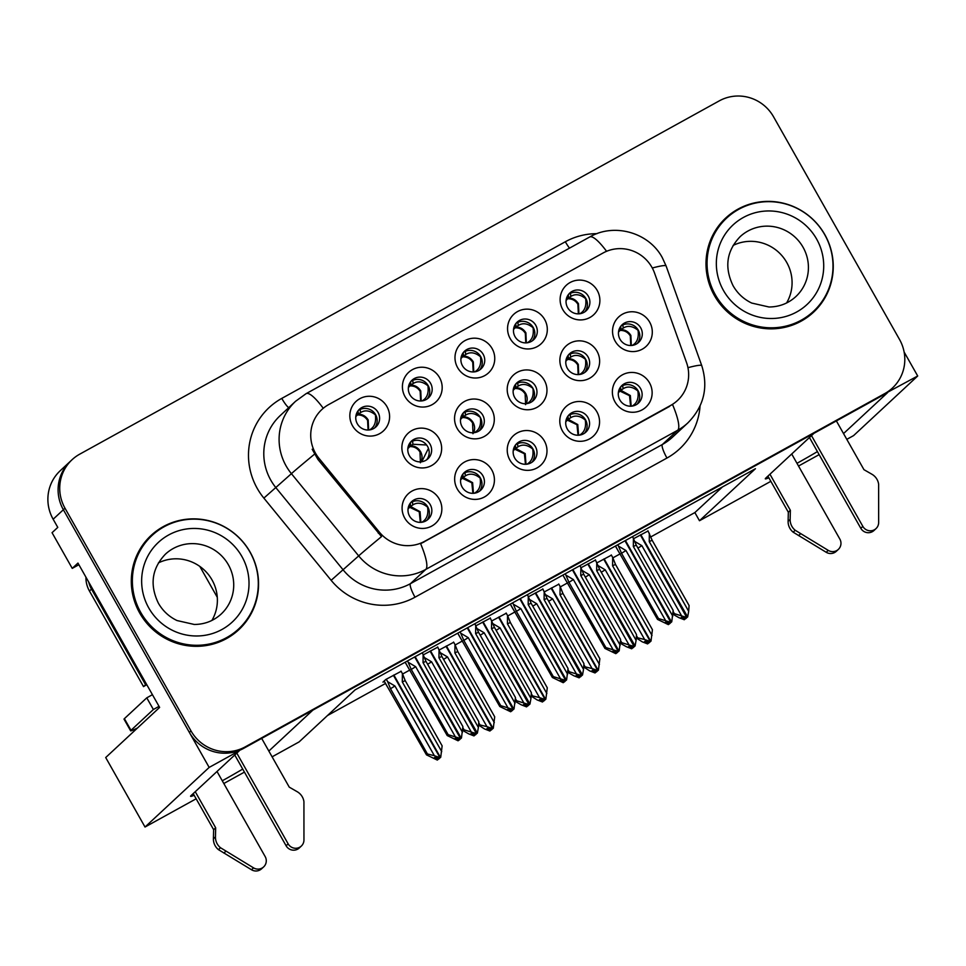 <?xml version="1.0" encoding="UTF-8"?>
<svg xmlns="http://www.w3.org/2000/svg" width="966" height="966" viewBox="0 0 966 966"><rect width="100%" height="100%" fill="white"/><g stroke="black" fill="none" stroke-linecap="round" stroke-linejoin="round"><path stroke-width="1.45" d="M619.858 399.972A12.075 11.809 47.1 0 0 638.429 403.1A12.075 11.809 47.1 0 0 640.555 388.537A12.075 11.809 47.1 0 0 621.995 385.422A12.075 11.809 47.1 0 0 619.858 399.972M620.848 386.642A12.075 11.809 -132.9 0 1 637.125 404.15M615.004 401.892A20.117 19.682 47.1 0 0 642.148 409.85A20.117 19.682 47.1 0 0 649.502 382.826A20.117 19.682 47.1 0 0 622.358 374.868A20.117 19.682 47.1 0 0 615.004 401.892M514.697 397.461A12.075 11.809 47.1 0 0 533.268 400.588A12.075 11.809 47.1 0 0 535.393 386.038A12.075 11.809 47.1 0 0 516.822 382.91A12.075 11.809 47.1 0 0 514.697 397.461M515.687 384.142A12.075 11.809 -132.9 0 1 531.952 401.639M509.843 399.381A20.117 19.682 47.1 0 0 536.987 407.338A20.117 19.682 47.1 0 0 544.341 380.326A20.117 19.682 47.1 0 0 517.196 372.357A20.117 19.682 47.1 0 0 509.843 399.381M515.047 336.675A12.075 11.809 47.1 0 0 533.606 339.79A12.075 11.809 47.1 0 0 535.744 325.24A12.075 11.809 47.1 0 0 517.172 322.113A12.075 11.809 47.1 0 0 515.047 336.675M516.037 323.344A12.075 11.809 -132.9 0 1 532.302 340.841M510.193 338.583A20.117 19.682 47.1 0 0 537.325 346.54A20.117 19.682 47.1 0 0 544.679 319.529A20.117 19.682 47.1 0 0 517.534 311.571A20.117 19.682 47.1 0 0 510.193 338.583M462.038 426.561A12.075 11.809 47.1 0 0 480.597 429.689A12.075 11.809 47.1 0 0 482.734 415.126A12.075 11.809 47.1 0 0 464.163 411.999A12.075 11.809 47.1 0 0 462.038 426.561M463.016 413.231A12.075 11.809 -132.9 0 1 479.293 430.739M457.184 428.469A20.117 19.682 47.1 0 0 484.316 436.439A20.117 19.682 47.1 0 0 491.67 409.415A20.117 19.682 47.1 0 0 464.525 401.458A20.117 19.682 47.1 0 0 457.184 428.469M514.721 458.053A12.075 11.809 47.1 0 0 533.292 461.18A12.075 11.809 47.1 0 0 535.418 446.63A12.075 11.809 47.1 0 0 516.846 443.503A12.075 11.809 47.1 0 0 514.721 458.053M515.711 444.734A12.075 11.809 -132.9 0 1 531.976 462.231M509.867 459.973A20.117 19.682 47.1 0 0 537.011 467.93A20.117 19.682 47.1 0 0 544.353 440.919A20.117 19.682 47.1 0 0 517.221 432.949A20.117 19.682 47.1 0 0 509.867 459.973M567.622 307.635A12.075 11.809 47.1 0 0 586.181 310.75A12.075 11.809 47.1 0 0 588.318 296.2A12.075 11.809 47.1 0 0 569.747 293.072A12.075 11.809 47.1 0 0 567.622 307.635M568.6 294.304A12.075 11.809 -132.9 0 1 584.877 311.801M562.755 309.543A20.117 19.682 47.1 0 0 589.9 317.5A20.117 19.682 47.1 0 0 597.254 290.488A20.117 19.682 47.1 0 0 570.109 282.519A20.117 19.682 47.1 0 0 562.755 309.543M409.572 516.146A12.075 11.809 47.1 0 0 428.143 519.261A12.075 11.809 47.1 0 0 430.268 504.711A12.075 11.809 47.1 0 0 411.709 501.583A12.075 11.809 47.1 0 0 409.572 516.146M410.562 502.815A12.075 11.809 -132.9 0 1 426.839 520.312M404.718 518.054A20.117 19.682 47.1 0 0 431.862 526.011A20.117 19.682 47.1 0 0 439.216 498.999A20.117 19.682 47.1 0 0 412.071 491.042A20.117 19.682 47.1 0 0 404.718 518.054M409.898 394.756A12.075 11.809 47.1 0 0 428.469 397.883A12.075 11.809 47.1 0 0 430.595 383.321A12.075 11.809 47.1 0 0 412.035 380.193A12.075 11.809 47.1 0 0 409.898 394.756M410.888 381.425A12.075 11.809 -132.9 0 1 427.165 398.934M405.044 396.664A20.117 19.682 47.1 0 0 432.188 404.633A20.117 19.682 47.1 0 0 439.542 377.609A20.117 19.682 47.1 0 0 412.397 369.652A20.117 19.682 47.1 0 0 405.044 396.664M567.356 368.372A12.075 11.809 47.1 0 0 585.927 371.499A12.075 11.809 47.1 0 0 588.065 356.937A12.075 11.809 47.1 0 0 569.493 353.822A12.075 11.809 47.1 0 0 567.356 368.372M568.346 355.041A12.075 11.809 -132.9 0 1 584.623 372.55M562.502 370.292A20.117 19.682 47.1 0 0 589.646 378.249A20.117 19.682 47.1 0 0 597 351.226A20.117 19.682 47.1 0 0 569.855 343.268A20.117 19.682 47.1 0 0 562.502 370.292M462.146 487.106A12.075 11.809 47.1 0 0 480.718 490.221A12.075 11.809 47.1 0 0 482.843 475.67A12.075 11.809 47.1 0 0 464.284 472.543A12.075 11.809 47.1 0 0 462.146 487.106M463.137 473.775A12.075 11.809 -132.9 0 1 479.414 491.271M457.292 489.013A20.117 19.682 47.1 0 0 484.437 496.971A20.117 19.682 47.1 0 0 491.791 469.959A20.117 19.682 47.1 0 0 464.646 461.99A20.117 19.682 47.1 0 0 457.292 489.013M567.296 429.013A12.075 11.809 47.1 0 0 585.855 432.14A12.075 11.809 47.1 0 0 587.992 417.578A12.075 11.809 47.1 0 0 569.421 414.462A12.075 11.809 47.1 0 0 567.296 429.013M568.274 415.682A12.075 11.809 -132.9 0 1 584.551 433.191M562.429 430.933A20.117 19.682 47.1 0 0 589.574 438.89A20.117 19.682 47.1 0 0 596.928 411.878A20.117 19.682 47.1 0 0 569.783 403.909A20.117 19.682 47.1 0 0 562.429 430.933M409.367 455.65A12.075 11.809 47.1 0 0 427.938 458.778A12.075 11.809 47.1 0 0 430.063 444.215A12.075 11.809 47.1 0 0 411.504 441.088A12.075 11.809 47.1 0 0 409.367 455.65M426.61 444.988L412.953 444.263L410.791 445.809L410.381 442.307A12.075 11.809 -132.9 0 1 426.634 459.828M404.512 457.57A20.117 19.682 47.1 0 0 431.657 465.527A20.117 19.682 47.1 0 0 439.011 438.504A20.117 19.682 47.1 0 0 411.866 430.546A20.117 19.682 47.1 0 0 404.512 457.57M620.027 339.283A12.075 11.809 47.1 0 0 638.598 342.411A12.075 11.809 47.1 0 0 640.724 327.848A12.075 11.809 47.1 0 0 622.152 324.721A12.075 11.809 47.1 0 0 620.027 339.283M621.017 325.953A12.075 11.809 -132.9 0 1 637.282 343.461M615.173 341.191A20.117 19.682 47.1 0 0 642.305 349.161A20.117 19.682 47.1 0 0 649.659 322.137A20.117 19.682 47.1 0 0 622.527 314.179A20.117 19.682 47.1 0 0 615.173 341.191M462.473 365.716A12.075 11.809 47.1 0 0 481.044 368.843A12.075 11.809 47.1 0 0 483.169 354.28A12.075 11.809 47.1 0 0 464.598 351.153A12.075 11.809 47.1 0 0 462.473 365.716M463.463 352.385A12.075 11.809 -132.9 0 1 479.728 369.881M457.618 367.623A20.117 19.682 47.1 0 0 484.763 375.593A20.117 19.682 47.1 0 0 492.117 348.569A20.117 19.682 47.1 0 0 464.972 340.612A20.117 19.682 47.1 0 0 457.618 367.623M357.335 423.796A12.075 11.809 47.1 0 0 375.895 426.924A12.075 11.809 47.1 0 0 378.032 412.361A12.075 11.809 47.1 0 0 359.461 409.234A12.075 11.809 47.1 0 0 357.335 423.796M358.314 410.465A12.075 11.809 -132.9 0 1 374.591 427.974M352.469 425.704A20.117 19.682 47.1 0 0 379.614 433.674A20.117 19.682 47.1 0 0 386.968 406.65A20.117 19.682 47.1 0 0 359.823 398.692A20.117 19.682 47.1 0 0 352.469 425.704M315.471 453.187A36.213 35.428 47.1 0 0 319.034 458.391L379.409 532.169A36.213 35.428 47.1 0 0 424.702 541.298L670.67 405.418A36.213 35.428 47.1 0 0 677.516 400.467A36.213 35.428 47.1 0 0 686.524 362.516L654.537 273.052A36.213 35.428 47.1 0 0 603.062 252.995L328.706 404.561A36.213 35.428 47.1 0 0 321.859 409.512A36.213 35.428 47.1 0 0 315.471 453.187M78.886 564.712L72.245 568.382L52.055 532.701L57.779 527.388L53.154 519.225A40.234 39.364 47.1 0 1 60.254 470.696L70.47 461.205A40.234 39.364 47.1 0 0 63.37 509.734L209.163 767.415L239.29 750.775L191.159 795.501A42.927 2.113 150.5 0 0 190.604 796.31A42.927 2.113 150.5 0 0 194.154 795.272M222.277 780.782A42.927 2.113 150.5 0 0 242.72 769.081M887.416 392.353L917.7 375.991L904.116 351.998M268.838 751.053L312.875 710.119L813.988 433.287L765.857 478.025A42.927 2.113 150.5 0 0 765.301 478.834A42.927 2.113 150.5 0 0 768.851 477.796M72.245 568.382L77.956 563.069L159.631 707.414L105.705 757.537L145.021 827.029L209.163 767.415M846.808 439.349L853.57 435.618L917.7 375.991M843.535 433.577L887.573 392.643M796.974 463.306A42.927 2.113 150.5 0 0 817.417 451.605M770.844 481.322L699.481 520.734L755.448 468.703L355.065 689.893L299.11 741.912L272.11 756.825M244.434 772.112L223.81 783.511M196.146 798.797L145.021 827.029M819.132 454.636L798.508 466.035M217.278 597.29L199.817 566.414M650.879 536.867L694.868 512.572L699.481 520.734M327.51 715.516L385.494 683.481M402.593 674.027L409.982 669.945M455.167 644.986L462.557 640.905M507.742 615.946L515.132 611.864M560.304 586.905L567.706 582.824M612.879 557.865L620.269 553.784M694.868 512.572L722.435 486.949M558.831 584.201L544.426 591.856M506.269 613.241L491.863 620.897M453.694 642.281L439.288 649.937M401.119 671.322L385.82 679.472L382.959 682.129L384.311 681.392M611.406 555.16L597 562.816M595.503 560.038L581.097 567.694M542.928 589.079L528.523 596.734M490.354 618.119L475.948 625.775M437.779 647.16L423.374 654.815M648.065 530.986L633.66 538.654M139.732 613.084A64.384 62.971 47.1 0 0 238.759 629.747A64.384 62.971 47.1 0 0 250.122 552.105A64.384 62.971 47.1 0 0 151.094 535.442A64.384 62.971 47.1 0 0 139.732 613.084M237.938 630.496A64.384 62.971 47.1 0 0 247.477 618.711M714.429 295.608A64.384 62.971 47.1 0 0 813.457 312.272A64.384 62.971 47.1 0 0 824.819 234.629A64.384 62.971 47.1 0 0 725.792 217.966A64.384 62.971 47.1 0 0 714.429 295.608M812.635 313.02A64.384 62.971 47.1 0 0 822.175 301.235M670.67 405.418L672.565 404.561A46.948 9.479 61.1 0 1 677.709 430.244L425.789 569.409A53.649 52.478 -132.9 0 1 358.688 555.897A46.948 0.628 -39.3 0 1 381.51 536.613L317.923 459.43L312.187 449.25M72.1 459.683L70.47 461.205A40.234 39.364 47.1 0 0 63.37 509.734L189.372 732.433A40.234 39.364 47.1 0 0 243.649 748.36L883.202 395.058A40.234 39.364 47.1 0 0 890.809 389.54L892.439 388.03A40.234 39.364 47.1 0 0 899.539 339.501L773.549 116.789A40.234 39.364 47.1 0 0 719.259 100.875L79.707 454.177A40.234 39.364 47.1 0 0 72.1 459.683A40.234 39.364 47.1 0 0 65 508.213L191.002 730.912A40.234 39.364 47.1 0 0 245.292 746.839L884.844 393.536A40.234 39.364 47.1 0 0 892.439 388.03M669.655 406.36L420.633 543.737A46.948 9.479 -118.9 0 1 425.789 569.409L410.465 583.657L662.398 444.481A53.649 52.478 47.1 0 0 672.541 437.139L687.852 422.903A53.649 52.478 -132.9 0 1 677.709 430.244L662.398 444.481A13.415 2.705 -118.9 0 0 666.951 458.041L415.018 597.205A67.065 65.603 -132.9 0 1 331.145 580.312L263.875 498.106A67.065 65.603 -132.9 0 1 281.782 398.403L565.339 241.754A13.415 2.705 -118.9 0 0 569.517 248.141M737.432 210.069A64.384 62.971 47.1 0 0 724.971 218.727M162.735 527.545A64.384 62.971 47.1 0 0 150.273 536.202M617.854 544.727L621.536 553.276L658.45 618.518L670.802 622.346L669.993 623.094L666.142 621.597L665.32 622.358L669.172 623.855L670.175 622.998M658.45 618.518L657.508 619.399L618.361 551.139M632.573 536.589L636.256 545.138L673.169 610.391L671.744 621.814L670.694 622.708L671.744 621.814M670.802 622.346L624.978 540.779M671.044 622.213L669.993 623.094M625.437 540.525L671.503 621.947M618.711 546.249L625.968 550.535L665.405 620.232M625.968 550.535L621.536 553.276M670.114 623.336L668.351 624.616L657.508 619.399M668.351 624.616L669.172 623.855M636.256 545.138L633.334 546.478L672.759 616.175M633.43 538.122L633.334 546.478M618.349 392.739L619.943 391.109L619.701 388.38M620.522 387.076L620.909 390.336L619.943 391.109L629.542 395.674L630.605 406.203M618.409 392.281L618.602 391.218M631.16 406.191L630.351 395.529L620.909 390.336L623.07 388.791L622.696 385.603M632.187 406.082L632.658 405.744C637.137 402.967 638.876 398.04 637.874 390.976C632.488 386.629 627.55 385.905 623.07 388.791M638.297 330.167L638.043 330.3C632.645 325.965 627.707 325.228 623.239 328.102L621.078 329.647C625.231 329.732 628.492 331.664 630.87 335.431L631.317 345.49M618.566 331.592L618.771 330.541M619.858 327.679L620.1 330.42L621.078 329.647L620.691 326.375M638.043 330.3C638.997 337.424 637.258 342.338 632.827 345.043L632.344 345.393M630.762 345.514L630.291 335.902C627.9 332.135 624.507 330.312 620.1 330.42L618.506 332.075M652.159 540.272L689.084 605.513L688.673 611.297L649.237 541.6L652.159 540.272L647.945 530.757M673.193 611.575L674.365 613.651L673.423 614.521L678.869 617.636L684.266 619.737L686.089 618.119M673.423 614.521L673.024 613.821M674.365 613.651L686.717 617.467L685.896 618.228L682.044 616.719L681.223 617.479L685.087 618.989L686.029 618.457M686.536 617.721L687.659 616.948L688.673 611.297M640.808 534.705L687.659 616.948M649.237 541.6L649.345 533.244M685.087 618.989L684.266 619.737M634.626 541.371L641.883 545.669L637.922 548.084M641.883 545.669L681.32 615.354M686.717 617.467L640.349 534.959M686.959 617.334L685.896 618.228M686.597 617.842L687.418 617.081M597.966 565.545L605.223 569.831L644.648 639.528L650.299 641.496L603.69 559.121M650.299 641.496L649.237 642.39L645.385 640.893L644.563 641.653L648.415 643.151L647.606 643.911L649.43 642.293M650.058 641.629L649.237 642.39M650.999 641.11L649.937 642.004L650.999 641.11L652.424 629.687L615.499 564.434L612.577 565.762L612.685 557.418L615.499 564.434M604.148 558.867L650.758 641.243M605.223 569.831L601.263 572.246M636.534 635.737L637.705 637.814L644.648 639.528M647.606 643.911L642.197 641.81L636.365 637.995M637.705 637.814L636.763 638.683M648.415 643.151L649.369 642.632M652.014 635.459L612.577 565.762M612.685 557.418L611.273 554.931M578.356 313.865L577.885 304.242C575.495 300.486 572.101 298.663 567.694 298.76L566.1 300.426M567.453 296.031L567.694 298.76L568.66 297.987C572.826 298.083 576.086 300.015 578.465 303.783L578.912 313.841M566.161 299.943L566.354 298.88M585.891 298.518L585.638 298.651C586.591 305.763 584.841 310.678 580.409 313.395L579.926 313.745M585.638 298.651C580.228 294.316 575.289 293.579 570.821 296.441L568.66 297.987L568.274 294.727M215.454 836.894L213.414 838.79L213.631 829.697L215.672 827.802L215.454 836.894A13.415 13.126 47.1 0 0 220.502 847.737L253.551 867.866A8.561 8.38 -132.9 0 0 265.155 856.564L217.012 771.484M88.715 582.063A26.831 26.239 47.1 0 0 91.492 589.103L145.576 684.713A26.831 26.239 -132.9 0 1 146.47 684.157M85.938 577.161A26.831 26.239 47.1 0 0 89.44 591.011L143.536 686.621L145.576 684.713M146.808 684.761A26.831 26.239 47.1 0 0 143.536 686.621M159.016 706.339A26.831 1.316 -29.5 0 1 153.377 709.503L146.772 697.838A26.831 1.316 150.5 0 0 152.423 694.675M146.772 697.838L124.385 718.656A26.831 1.316 150.5 0 0 124.034 719.163L130.639 730.815A26.831 1.316 150.5 0 0 137.51 727.978M153.377 709.503L130.99 730.308A26.831 1.316 150.5 0 0 130.639 730.815M236.791 753.094L288.146 843.861A8.561 8.38 -132.9 0 0 303.952 840.022L303.928 801.659A13.415 13.126 47.1 0 0 297.214 791.722L289.257 787.145L261.677 738.398M288.146 843.861L286.105 845.769A8.561 8.38 47.1 0 0 299.279 847.979L301.32 846.083M286.105 845.769L234.75 754.989M213.631 829.697L193.212 793.605M195.253 791.709L215.672 827.802M213.414 838.79A13.415 13.126 47.1 0 0 218.449 849.645L251.51 869.762A8.561 8.38 47.1 0 0 261.593 868.796L263.646 866.9M218.449 849.645L220.502 847.737M223.895 853.075L225.935 851.179M565.279 573.768L568.962 582.317L605.875 647.57L618.24 651.386L617.419 652.147L613.567 650.637L612.746 651.398L616.598 652.895L617.6 652.038M605.875 647.57L604.945 648.44L565.786 580.18M579.998 565.629L583.681 574.19L620.595 639.432L619.182 650.867L618.119 651.748L619.182 650.867M618.24 651.386L572.403 569.819M618.482 651.253L617.419 652.147M572.874 569.566L618.94 650.999M566.148 575.289L573.406 579.576L612.83 649.273M573.406 579.576L568.962 582.317M617.54 652.376L615.789 653.656L604.945 648.44M615.789 653.656L616.598 652.895M583.681 574.19L580.759 575.519L620.196 645.216M580.868 567.163L580.759 575.519M565.774 421.792L567.368 420.15L567.127 417.421M567.948 416.117L568.334 419.377L567.368 420.15L576.968 424.714L578.03 435.255M565.835 421.333L566.04 420.258M578.586 435.231L577.777 424.569L568.334 419.377L570.495 417.831L570.121 414.655M579.612 435.123L580.083 434.785C584.563 432.007 586.302 427.081 585.299 420.017C579.914 415.67 574.975 414.945 570.495 417.831M512.705 602.808L516.387 611.357L553.313 676.611L565.665 680.426L564.844 681.187L560.992 679.678L560.171 680.438L564.023 681.948L565.038 681.078M553.313 676.611L552.371 677.48L513.224 609.22M527.424 594.67L531.107 603.231L568.032 668.472L566.607 679.907L565.545 680.801L566.607 679.907M565.665 680.426L519.841 598.872M565.907 680.293L564.844 681.187M520.3 598.618L566.366 680.04M513.574 604.33L520.831 608.628L560.256 678.313M520.831 608.628L516.387 611.357M564.977 681.416L563.214 682.696L552.371 677.48M563.214 682.696L564.023 681.948M531.107 603.231L528.185 604.559L567.622 674.256M528.293 596.203L528.185 604.559M513.2 450.832L514.793 449.19L514.552 446.461M515.385 445.157L515.759 448.417L514.793 449.19L524.405 453.754L525.468 464.296M513.26 450.373L513.465 449.311M526.011 464.272L525.202 453.609L515.759 448.417L517.921 446.872L517.547 443.696M527.05 464.163L527.521 463.825C531.988 461.048 533.727 456.121 532.737 449.057C527.339 444.71 522.413 443.986 517.921 446.872M460.142 631.849L463.825 640.398L500.738 705.651L513.091 709.467L512.27 710.227L508.418 708.718L507.609 709.479L511.461 710.988L512.463 710.119M500.738 705.651L499.796 706.52L460.649 638.26M474.849 623.722L478.544 632.271L515.458 697.512L514.033 708.947L512.97 709.841L514.033 708.947M513.091 709.467L467.266 627.912M513.332 709.334L512.27 710.227M467.725 627.659L513.791 709.08M460.999 633.382L468.256 637.669L507.693 707.366M468.256 637.669L463.825 640.398M512.403 710.469L510.64 711.749L499.796 706.52M510.64 711.749L511.461 710.988M478.544 632.271L475.622 633.599L515.047 703.296M475.719 625.243L475.622 633.599M460.637 479.873L462.219 478.23L461.977 475.514M462.811 474.197L463.197 477.458L462.219 478.23L471.831 482.795L472.893 493.336M460.685 479.414L460.891 478.351M473.449 493.312L472.628 482.662L463.197 477.458L465.346 475.912L464.984 472.736M474.475 493.215L474.946 492.865C479.414 490.088 481.153 485.174 480.162 478.098C474.777 473.751 469.838 473.026 465.346 475.912M407.567 660.889L411.25 669.438L448.164 734.691L460.516 738.507L459.707 739.268L455.855 737.77L455.034 738.519L458.886 740.028L459.888 739.159M448.164 734.691L447.222 735.561L408.075 667.301M422.287 652.762L425.97 661.312L462.883 726.565L461.458 737.988L460.408 738.881L461.458 737.988M460.516 738.507L414.692 656.952M460.758 738.374L459.707 739.268M415.151 656.699L461.217 738.121M408.437 662.422L415.682 666.709L455.119 736.406M415.682 666.709L411.25 669.438M459.828 739.509L458.065 740.789L447.222 735.561M458.065 740.789L458.886 740.028M425.97 661.312L423.048 662.64L462.473 732.337M423.144 654.284L423.048 662.64M408.063 508.913L409.656 507.271L409.415 504.554M410.236 503.238L410.622 506.498L409.656 507.271L419.256 511.835L420.319 522.377M408.123 508.454L408.328 507.392M420.874 522.352L420.065 511.702L410.622 506.498L412.784 504.952L412.41 501.777M421.9 522.256L422.371 521.918C426.851 519.128 428.59 514.214 427.588 507.15C422.202 502.803 417.264 502.066 412.784 504.952M585.625 359.255L585.468 359.34C580.071 355.005 575.132 354.268 570.665 357.142L568.503 358.688C572.657 358.772 575.929 360.704 578.296 364.472L578.719 374.579M567.284 356.623L567.537 359.461L568.503 358.688L568.105 355.355M585.468 359.34C586.422 366.464 584.684 371.379 580.252 374.084L579.697 374.482M566.148 359.449L565.883 360.837M578.163 374.603L577.716 364.943C575.325 361.187 571.932 359.352 567.537 359.461L565.835 361.212M599.596 569.312L636.509 634.553L636.099 640.337L596.674 570.64L599.596 569.312L595.37 559.809M620.619 640.615L621.79 642.692L620.848 643.561L626.294 646.677L631.692 648.79L633.515 647.16M620.848 643.561L620.462 642.861M621.79 642.692L634.143 646.508L633.322 647.268L629.47 645.759L628.661 646.52L632.513 648.029L633.455 647.51M633.962 646.761L635.085 645.988L636.099 640.337M588.234 563.746L635.085 645.988M596.674 570.64L596.771 562.284M632.513 648.029L631.692 648.79M582.051 570.423L589.308 574.71L585.348 577.125M589.308 574.71L628.745 644.407M634.143 646.508L587.775 563.999M634.384 646.375L633.322 647.268M634.034 646.882L634.843 646.121M532.966 388.344L532.906 388.38C527.496 384.045 522.558 383.309 518.09 386.183L515.929 387.728C520.082 387.813 523.355 389.745 525.733 393.512C527.726 397.485 527.665 401.204 525.516 404.669M514.697 385.567L514.963 388.501L515.929 387.728L515.53 384.335M532.906 388.38C533.848 395.505 532.109 400.419 527.678 403.124L527.062 403.571M513.514 388.441L513.2 390.083M525.576 403.691L525.142 393.983C522.763 390.228 519.358 388.392 514.963 388.501L513.175 390.361M547.022 598.352L583.935 663.606L583.524 669.378L544.1 599.681L547.022 598.352L542.795 588.849M568.044 669.655L569.216 671.732L568.286 672.602L573.719 675.717L579.117 677.83L580.94 676.2M568.286 672.602L567.887 671.901M569.216 671.732L581.568 675.548L580.759 676.309L576.907 674.811L576.086 675.56L579.938 677.069L580.88 676.55M581.387 675.802L582.51 675.029L583.524 669.378M535.671 592.786L582.51 675.029M544.1 599.681L544.196 591.325M579.938 677.069L579.117 677.83M529.489 599.463L536.734 603.75L532.773 606.165M536.734 603.75L576.171 673.447M581.568 675.548L535.212 593.039M581.81 675.415L580.759 676.309M581.46 675.922L582.269 675.162M474.427 432.659L475.115 432.164C479.547 429.459 481.285 424.545 480.331 417.421C474.922 413.086 469.983 412.349 465.515 415.223L463.366 416.769C467.52 416.865 470.78 418.785 473.159 422.565C475.163 426.525 475.091 430.244 472.954 433.71M460.516 419.353L461.434 417.831L460.758 417.916M462.122 414.523L462.388 417.541L463.366 416.769L462.955 413.315M472.978 432.792L472.579 423.023C470.188 419.268 466.795 417.433 462.388 417.541L460.504 419.498M494.447 627.393L531.36 692.646L530.962 698.418L491.525 628.721L494.447 627.393L490.221 617.89M515.47 698.696L516.653 700.773L515.711 701.642L521.145 704.757L526.555 706.87L528.378 705.24L524.333 703.852L523.512 704.612L527.364 706.11L528.305 705.591M515.711 701.642L515.313 700.954M528.825 704.854L529.948 704.069L530.962 698.418M483.097 621.826L529.948 704.069M491.525 628.721L491.634 620.365M527.364 706.11L526.555 706.87M516.653 700.773L529.006 704.588L528.185 705.349M476.914 628.504L484.171 632.79L480.199 635.205M484.171 632.79L523.596 702.487M529.006 704.588L482.638 622.08M528.885 704.963L529.706 704.202M529.247 704.456L528.426 705.216M407.833 448.622L408.86 446.872L408.075 447.065M409.536 443.479L409.825 446.582L410.791 445.809C414.945 445.906 418.206 447.838 420.584 451.605C422.589 455.566 422.516 459.285 420.379 462.762M428.457 448.321L421.792 461.748M420.391 461.881L420.005 452.064C417.614 448.309 414.221 446.485 409.825 446.582L407.894 448.574M441.873 656.433L478.798 721.687L478.387 727.458L438.95 657.761L441.873 656.433L437.658 646.93M462.907 727.748L464.078 729.813L463.137 730.682L468.582 733.81L473.98 735.911L475.803 734.293M463.137 730.682L462.738 729.994M464.078 729.813L476.431 733.629L475.61 734.389L471.758 732.892L470.949 733.653L474.801 735.15L475.743 734.631M476.25 733.894L477.373 733.109L478.387 727.458M430.522 650.867L477.373 733.109M438.95 657.761L439.059 649.418M474.801 735.15L473.98 735.911M424.34 657.544L431.597 661.831L427.636 664.258M431.597 661.831L471.034 731.528M476.431 733.629L430.063 651.12M476.673 733.496L475.61 734.389M476.31 734.003L477.132 733.242M545.392 594.585L552.649 598.872L592.086 668.569L597.725 670.537L551.115 588.161M597.725 670.537L596.662 671.43L592.81 669.933L592.001 670.694L595.853 672.191L595.032 672.952L596.855 671.334M597.483 670.67L596.662 671.43M598.425 670.15L597.362 671.044L598.425 670.15L599.85 658.727L562.937 593.474L560.002 594.802L560.111 586.459L562.937 593.474M551.574 587.908L598.183 670.283M552.649 598.872L548.688 601.299M583.959 664.789L585.13 666.854L592.086 668.569M595.032 672.952L589.634 670.851L583.79 667.035M585.13 666.854L584.188 667.723M595.853 672.191L596.795 671.672M599.439 664.499L560.002 594.802M560.111 586.459L558.71 583.971M525.782 342.906L525.311 333.282C522.92 329.527 519.527 327.703 515.12 327.8L513.526 329.466M514.878 325.071L515.12 327.8L516.098 327.027C520.251 327.124 523.512 329.056 525.89 332.823L526.337 342.882M513.586 328.983L513.791 327.921M533.317 327.559L533.063 327.691C534.017 334.816 532.278 339.73 527.847 342.435L527.364 342.785M533.063 327.691C527.665 323.356 522.727 322.62 518.259 325.482L516.098 327.027L515.711 323.767M492.817 623.625L500.074 627.912L539.511 697.609L545.15 699.577L498.541 617.202M545.15 699.577L544.1 700.471L540.248 698.973L539.426 699.734L543.278 701.231L542.457 701.992L544.281 700.374M544.909 699.71L544.1 700.471M545.85 699.191L544.8 700.084L545.85 699.191L547.275 687.768L510.362 622.515L507.44 623.843L507.536 615.499L510.362 622.515M499.011 616.948L545.609 699.324M500.074 627.912L496.113 630.339M531.385 693.83L532.556 695.894L539.511 697.609M542.457 701.992L537.06 699.891L531.228 696.075M532.556 695.894L531.614 696.776M543.278 701.231L544.22 700.712M546.865 693.54L507.44 623.843M507.536 615.499L506.136 613.012M473.207 371.946L472.736 362.335C470.345 358.567 466.952 356.744 462.557 356.84L460.951 358.507M462.303 354.111L462.557 356.84L463.523 356.068C467.677 356.164 470.949 358.096 473.316 361.864L473.763 371.922M461.011 358.024L461.217 356.973M480.742 356.599L480.488 356.732C481.442 363.856 479.704 368.77 475.272 371.475L474.789 371.825M480.488 356.732C475.091 352.397 470.152 351.66 465.684 354.522L463.523 356.068L463.137 352.807M440.255 652.666L447.512 656.952L486.936 726.649L492.588 728.618L445.978 646.242M492.588 728.618L491.525 729.511L487.673 728.014L486.852 728.775L490.704 730.272L489.895 731.033L491.706 729.415M492.346 728.762L491.525 729.511M493.288 728.231L492.225 729.125L493.288 728.231L494.701 716.808L457.787 651.555L454.865 652.895L454.974 644.539L457.787 651.555M446.437 645.988L493.046 728.364M447.512 656.952L443.539 659.38M478.81 722.87L479.981 724.935L486.936 726.649M489.895 731.033L484.485 728.932L478.653 725.116M479.981 724.935L479.051 725.816M490.704 730.272L491.646 729.753M494.302 722.58L454.865 652.895M454.974 644.539L453.561 642.052M420.633 400.987L420.162 391.375C417.771 387.62 414.378 385.784 409.982 385.893L408.389 387.547M409.741 383.152L409.982 385.893L410.948 385.12C415.102 385.205 418.375 387.137 420.753 390.904L421.2 400.962M408.437 387.064L408.642 386.014M428.167 385.639L427.926 385.772C428.868 392.896 427.129 397.811 422.697 400.516L422.214 400.866M427.926 385.772C422.516 381.437 417.578 380.701 413.11 383.574L410.948 385.12L410.562 381.848M386.279 679.231L387.68 681.706L394.937 685.993L434.362 755.69L440.013 757.67L393.404 675.282M440.013 757.67L438.95 758.564L435.098 757.054L434.277 757.815L438.129 759.312L437.32 760.073L439.144 758.455M439.772 757.803L438.95 758.564M440.713 757.284L439.651 758.165L440.713 757.284L442.138 745.849L405.213 680.607L402.291 681.936L402.399 673.58L405.213 680.607M393.862 675.029L440.472 757.416M387.68 681.706L390.493 688.734L427.419 753.987L434.362 755.69M394.937 685.993L390.493 688.734M387.33 686.597L384.166 681.018M437.32 760.073L426.477 754.857L387.861 687.538M427.419 753.987L426.477 754.857M438.129 759.312L439.083 758.793M441.728 751.633L402.291 681.936M402.399 673.58L400.987 671.092M368.07 430.027L367.599 420.415C365.208 416.66 361.815 414.825 357.408 414.933L355.814 416.588M357.166 412.204L357.408 414.933L358.374 414.16C362.54 414.245 365.8 416.177 368.179 419.944L368.626 430.015M355.874 416.105L356.068 415.054M375.605 414.68L375.351 414.812C376.305 421.937 374.554 426.851 370.123 429.556L369.64 429.906M375.351 414.812C369.942 410.478 365.003 409.741 360.535 412.615L358.374 414.16L357.988 410.888M249.953 552.045A63.708 62.319 47.1 0 0 151.952 535.55A63.708 62.319 47.1 0 0 140.71 612.384A63.708 62.319 47.1 0 0 238.711 628.878A63.708 62.319 47.1 0 0 249.953 552.045M151.952 535.55L150.322 537.072A63.708 62.319 47.1 0 0 136.206 556.73M158.412 562.912A40.91 40.017 -132.9 0 1 212.025 579.926A40.91 40.017 -132.9 0 1 211.892 620.45M216.432 643.03A63.708 62.319 47.1 0 0 237.081 630.4L238.711 628.878M790.152 519.418L788.111 521.314L788.328 512.221L790.369 510.314L790.152 519.418A13.415 13.126 47.1 0 0 795.199 530.262L828.248 550.379A8.561 8.38 -132.9 0 0 839.852 539.088L791.709 453.996M811.488 435.606L862.843 526.385A8.561 8.38 -132.9 0 0 878.649 522.546L878.625 484.171A13.415 13.126 47.1 0 0 871.912 474.246L863.954 469.669L836.375 420.922M862.843 526.385L860.803 528.281A8.561 8.38 47.1 0 0 873.976 530.503L876.017 528.607M860.803 528.281L809.448 437.513M788.328 512.221L767.91 476.129M769.95 474.234L790.369 510.314M788.111 521.314A13.415 13.126 47.1 0 0 793.146 532.169L826.208 552.286A8.561 8.38 47.1 0 0 836.29 551.32L838.343 549.425M793.146 532.169L795.199 530.262M798.592 535.599L800.633 533.703M824.65 234.557A63.708 62.319 47.1 0 0 726.649 218.075A63.708 62.319 47.1 0 0 715.408 294.908A63.708 62.319 47.1 0 0 813.408 311.402A63.708 62.319 47.1 0 0 824.65 234.557M726.649 218.075L725.019 219.596A63.708 62.319 47.1 0 0 710.904 239.254M733.109 245.436A40.91 40.017 -132.9 0 1 786.722 262.45A40.91 40.017 -132.9 0 1 786.59 302.962M791.13 325.554A63.708 62.319 47.1 0 0 811.778 312.912L813.408 311.402M319.034 458.391L317.923 459.43M53.154 519.225L65 508.213M379.409 532.169L378.298 533.208M424.702 541.298L423.676 542.252M565.339 241.754A67.065 65.603 -132.9 0 1 596.94 233.675M331.145 580.312L358.688 555.897L291.418 473.678A53.649 52.478 -132.9 0 1 286.129 465.974A53.649 52.478 -132.9 0 1 295.596 401.264L280.285 415.513A53.649 52.478 47.1 0 0 270.818 480.211A53.649 52.478 47.1 0 0 276.095 487.927L343.365 570.133A53.649 52.478 47.1 0 0 410.465 583.657A13.415 2.705 -118.9 0 0 415.018 597.205M314.445 454.237A46.948 0.628 -39.3 0 0 291.418 473.678L263.875 498.106M606.576 251.305A46.948 9.479 -118.9 0 0 589.683 236.996L306.125 393.645A46.948 9.479 61.1 0 1 323.26 408.28M687.949 367.684A46.948 3.924 -19.7 0 1 701.763 365.679C708.525 387.499 703.888 406.577 687.852 422.903M652.292 268.005A46.948 3.924 -19.7 0 1 666.117 266L701.763 365.679M700.072 405.949A67.065 65.603 -132.9 0 1 666.951 458.041M191.002 730.912L189.372 732.433M245.292 746.839L243.649 748.36M884.844 393.536L883.202 395.058M281.782 398.403A13.415 2.705 -118.9 0 0 288.689 407.688M618.892 552.081L615.475 546.032M623.239 328.102L622.853 324.914M570.821 296.441L570.447 293.266M89.44 591.011L91.492 589.103M130.99 730.308L124.385 718.656M253.551 867.866L251.51 869.762M566.33 581.121L562.9 575.072L565.943 580.566M513.755 610.162L510.338 604.112M461.18 639.202L457.763 633.165M408.606 668.243L405.189 662.205M570.665 357.142L570.29 353.967M518.09 386.183L517.716 383.019M465.515 415.223L465.153 412.071M412.953 444.263L412.579 441.124M518.259 325.482L517.873 322.306M465.684 354.522L465.31 351.346M413.11 383.574L412.736 380.387M360.535 412.615L360.161 409.427M148.764 607.94A54.325 53.13 -132.9 0 1 168.615 534.995A54.325 53.13 -132.9 0 1 241.898 556.488A54.325 53.13 -132.9 0 1 222.047 629.434A54.325 53.13 -132.9 0 1 148.764 607.94M228.362 564.736A40.91 40.017 47.1 0 0 165.44 554.146C151.843 568.394 149.501 584.756 158.4 603.231C162.831 610.935 169.038 616.706 177.019 620.546L194.299 624.471C204.683 624.374 213.631 620.909 221.142 614.074A40.91 40.017 47.1 0 0 228.362 564.736M828.248 550.379L826.208 552.286M723.462 290.464A54.325 53.13 -132.9 0 1 743.313 217.507A54.325 53.13 -132.9 0 1 816.596 239.013A54.325 53.13 -132.9 0 1 796.745 311.958A54.325 53.13 -132.9 0 1 723.462 290.464M803.06 247.26A40.91 40.017 47.1 0 0 740.137 236.67C726.541 250.919 724.198 267.28 733.097 285.755C737.529 293.459 743.735 299.231 751.717 303.058L768.996 306.995C779.381 306.898 788.328 303.433 795.839 296.598A40.91 40.017 47.1 0 0 803.06 247.26M666.117 266L662.29 257.632C648.935 232.54 614.328 222.591 589.683 236.996M306.125 393.645L295.596 401.264M618.518 551.526L615.427 546.056M618.385 392.401L618.952 391.532M619.121 330.843L618.554 331.712M566.704 299.194L566.136 300.052M565.81 421.442L566.39 420.572M513.381 609.606L510.29 604.148M513.248 450.482L513.815 449.613M460.806 638.647L457.715 633.189M460.673 479.522L461.241 478.653M408.232 667.687L405.14 662.229M408.099 508.563L408.666 507.693M566.547 359.883L565.871 360.946M513.972 388.924L513.188 390.192M461.398 417.964L460.504 419.449M408.835 447.004L407.821 448.731M514.141 328.235L513.574 329.092M461.567 357.275L460.999 358.145M408.992 386.315L408.425 387.185M387.487 686.983L384.13 681.054M356.418 415.356L355.85 416.225"/></g></svg>
